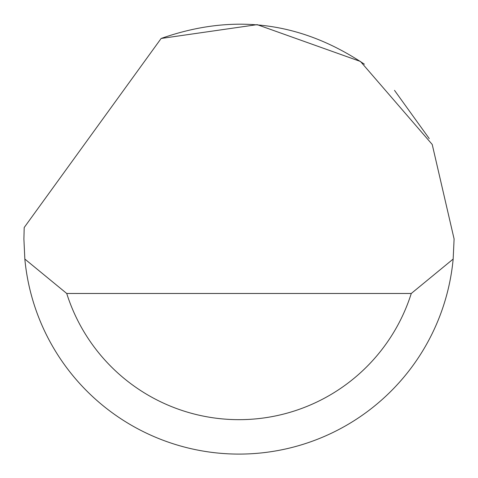<?xml version="1.0" encoding="UTF-8"?>
<svg xmlns="http://www.w3.org/2000/svg" width="478" height="478" viewBox="0 0 478 478"><rect width="100%" height="100%" fill="white"/><g stroke="black" fill="none" stroke-linecap="round" stroke-linejoin="round"><path stroke-width="0.72" d="M161.134 38.467L257.17 24.647L360.49 61.477L432.22 144.458L454.1 238.982L453.162 259.058A215.1 215.1 0 0 1 24.838 259.058L23.9 238.982L24.205 227.51L161.134 38.467C233.204 13.02 300.961 21.6 364.403 64.219M394.499 90.36L429.244 138.602M24.838 259.058L66.729 293.474L411.271 293.474L453.162 259.058M66.729 293.474A180.684 180.684 0 0 0 411.271 293.474"/></g></svg>
